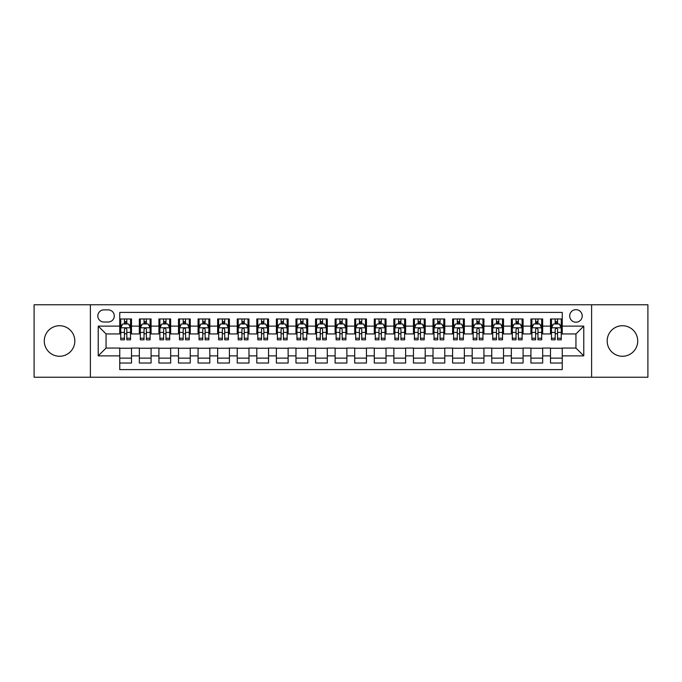 <?xml version="1.0" encoding="UTF-8"?>
<svg xmlns="http://www.w3.org/2000/svg" width="682" height="682" viewBox="0 0 682 682"><rect width="100%" height="100%" fill="white"/><g stroke="black" fill="none" stroke-linecap="round" stroke-linejoin="round"><path stroke-width="1.02" d="M622.444 325.732A15.268 15.268 0 0 0 607.176 341A15.268 15.268 0 0 0 622.444 356.268A15.268 15.268 0 0 0 637.721 341A15.268 15.268 0 0 0 622.444 325.732M59.556 325.732A15.268 15.268 0 0 0 44.279 341A15.268 15.268 0 0 0 59.556 356.268A15.268 15.268 0 0 0 74.824 341A15.268 15.268 0 0 0 59.556 325.732M575.949 309.671A6.266 6.266 0 0 0 569.683 315.937A6.266 6.266 0 0 0 575.949 322.202A6.266 6.266 0 0 0 582.215 315.937A6.266 6.266 0 0 0 575.949 309.671M591.609 377.223L647.9 377.223L647.9 304.777L591.609 304.777L591.609 377.223L90.391 377.223L90.391 304.777L34.1 304.777L34.1 377.223L90.391 377.223M562.241 318.971L550.493 318.971L550.493 326.124L542.667 326.124L542.667 333.95L550.493 333.95L550.493 326.124M542.667 326.124L542.667 318.971L530.92 318.971L530.92 326.124L523.085 326.124L523.085 333.95L530.92 333.95L530.92 326.124M523.085 326.124L523.085 318.971L511.338 318.971L511.338 326.124L503.504 326.124L503.504 333.95L511.338 333.95L511.338 326.124M503.504 326.124L503.504 318.971L491.756 318.971L491.756 326.124L483.93 326.124L483.93 333.95L491.756 333.95L491.756 326.124M483.93 326.124L483.93 318.971L472.183 318.971L472.183 326.124L464.348 326.124L464.348 333.95L472.183 333.95L472.183 326.124M464.348 326.124L464.348 318.971L452.601 318.971L452.601 326.124L444.766 326.124L444.766 333.95L452.601 333.95L452.601 326.124M444.766 326.124L444.766 318.971L433.019 318.971L433.019 326.124L425.193 326.124L425.193 333.95L433.019 333.95L433.019 326.124M425.193 326.124L425.193 318.971L413.445 318.971L413.445 326.124L405.611 326.124L405.611 333.95L413.445 333.95L413.445 326.124M405.611 326.124L405.611 318.971L393.864 318.971L393.864 326.124L386.029 326.124L386.029 333.95L393.864 333.95L393.864 326.124M386.029 326.124L386.029 318.971L374.282 318.971L374.282 326.124L366.456 326.124L366.456 333.95L374.282 333.95L374.282 326.124M366.456 326.124L366.456 318.971L354.708 318.971L354.708 326.124L346.874 326.124L346.874 333.95L354.708 333.95L354.708 326.124M346.874 326.124L346.874 318.971L335.126 318.971L335.126 326.124L327.292 326.124L327.292 333.95L335.126 333.95L335.126 326.124M327.292 326.124L327.292 318.971L315.544 318.971L315.544 326.124L307.718 326.124L307.718 333.95L315.544 333.95L315.544 326.124M307.718 326.124L307.718 318.971L295.971 318.971L295.971 326.124L288.136 326.124L288.136 333.95L295.971 333.95L295.971 326.124M288.136 326.124L288.136 318.971L276.389 318.971L276.389 326.124L268.555 326.124L268.555 333.95L276.389 333.95L276.389 326.124M268.555 326.124L268.555 318.971L256.807 318.971L256.807 326.124L248.981 326.124L248.981 333.95L256.807 333.95L256.807 326.124M248.981 326.124L248.981 318.971L237.234 318.971L237.234 326.124L229.399 326.124L229.399 333.95L237.234 333.95L237.234 326.124M229.399 326.124L229.399 318.971L217.652 318.971L217.652 326.124L209.817 326.124L209.817 333.95L217.652 333.95L217.652 326.124M209.817 326.124L209.817 318.971L198.07 318.971L198.07 326.124L190.244 326.124L190.244 333.95L198.07 333.95L198.07 326.124M190.244 326.124L190.244 318.971L178.496 318.971L178.496 326.124L170.662 326.124L170.662 333.95L178.496 333.95L178.496 326.124M170.662 326.124L170.662 318.971L158.915 318.971L158.915 326.124L151.08 326.124L151.08 333.95L158.915 333.95L158.915 326.124M151.08 326.124L151.08 318.971L139.333 318.971L139.333 333.95L131.507 333.95L131.507 318.971L119.759 318.971M119.759 363.029L131.507 363.029L131.507 348.05L139.333 348.05L139.333 363.029L151.08 363.029L151.08 348.05L158.915 348.05L158.915 355.876L151.08 355.876M158.915 355.876L158.915 363.029L170.662 363.029L170.662 348.05L178.496 348.05L178.496 355.876L170.662 355.876M178.496 355.876L178.496 363.029L190.244 363.029L190.244 348.05L198.07 348.05L198.07 355.876L190.244 355.876M198.07 355.876L198.07 363.029L209.817 363.029L209.817 348.05L217.652 348.05L217.652 355.876L209.817 355.876M217.652 355.876L217.652 363.029L229.399 363.029L229.399 348.05L237.234 348.05L237.234 355.876L229.399 355.876M237.234 355.876L237.234 363.029L248.981 363.029L248.981 348.05L256.807 348.05L256.807 355.876L248.981 355.876M256.807 355.876L256.807 363.029L268.555 363.029L268.555 348.05L276.389 348.05L276.389 355.876L268.555 355.876M276.389 355.876L276.389 363.029L288.136 363.029L288.136 348.05L295.971 348.05L295.971 355.876L288.136 355.876M295.971 355.876L295.971 363.029L307.718 363.029L307.718 348.05L315.544 348.05L315.544 355.876L307.718 355.876M315.544 355.876L315.544 363.029L327.292 363.029L327.292 348.05L335.126 348.05L335.126 355.876L327.292 355.876M335.126 355.876L335.126 363.029L346.874 363.029L346.874 348.05L354.708 348.05L354.708 355.876L346.874 355.876M354.708 355.876L354.708 363.029L366.456 363.029L366.456 348.05L374.282 348.05L374.282 355.876L366.456 355.876M374.282 355.876L374.282 363.029L386.029 363.029L386.029 348.05L393.864 348.05L393.864 355.876L386.029 355.876M393.864 355.876L393.864 363.029L405.611 363.029L405.611 348.05L413.445 348.05L413.445 355.876L405.611 355.876M413.445 355.876L413.445 363.029L425.193 363.029L425.193 348.05L433.019 348.05L433.019 355.876L425.193 355.876M433.019 355.876L433.019 363.029L444.766 363.029L444.766 348.05L452.601 348.05L452.601 355.876L444.766 355.876M452.601 355.876L452.601 363.029L464.348 363.029L464.348 348.05L472.183 348.05L472.183 355.876L464.348 355.876M472.183 355.876L472.183 363.029L483.93 363.029L483.93 348.05L491.756 348.05L491.756 355.876L483.93 355.876M491.756 355.876L491.756 363.029L503.504 363.029L503.504 348.05L511.338 348.05L511.338 355.876L503.504 355.876M511.338 355.876L511.338 363.029L523.085 363.029L523.085 348.05L530.92 348.05L530.92 355.876L523.085 355.876M530.92 355.876L530.92 363.029L542.667 363.029L542.667 348.05L550.493 348.05L550.493 355.876L542.667 355.876M103.903 322.006L108.208 322.006A6.07 6.07 0 0 0 114.278 315.937A6.07 6.07 0 0 0 108.208 309.867L103.903 309.867A6.07 6.07 0 0 0 97.833 315.937A6.07 6.07 0 0 0 103.903 322.006M591.609 304.777L90.391 304.777M562.241 326.124L562.241 312.416L119.759 312.416L119.759 333.95L106.051 333.95L106.051 348.05L119.759 348.05L119.759 369.584L562.241 369.584L562.241 348.05L575.949 348.05L575.949 333.95L562.241 333.95L562.241 326.124L583.775 326.124L583.775 355.876L562.241 355.876M119.759 355.876L98.225 355.876L98.225 326.124L119.759 326.124M550.493 355.876L550.493 363.029L562.241 363.029M119.759 323.865L120.74 323.865M124.456 323.865L126.809 323.865M130.526 323.865L131.507 323.865M119.759 333.754L120.74 333.754M124.456 333.754L126.809 333.754M130.526 333.754L131.507 333.754M119.759 348.246L131.507 348.246M119.759 358.135L131.507 358.135M139.333 333.754L140.313 333.754M144.038 333.754L146.383 333.754M150.108 333.754L151.08 333.754M139.333 323.865L140.313 323.865M144.038 323.865L146.383 323.865M150.108 323.865L151.08 323.865M139.333 348.246L151.08 348.246M139.333 358.135L151.08 358.135M158.915 348.246L170.662 348.246M158.915 358.135L170.662 358.135M158.915 323.865L159.895 323.865M163.612 323.865L165.965 323.865M169.682 323.865L170.662 323.865M158.915 333.754L159.895 333.754M163.612 333.754L165.965 333.754M169.682 333.754L170.662 333.754M178.496 348.246L190.244 348.246M178.496 358.135L190.244 358.135M178.496 323.865L179.477 323.865M183.194 323.865L185.547 323.865M189.264 323.865L190.244 323.865M178.496 333.754L179.477 333.754M183.194 333.754L185.547 333.754M189.264 333.754L190.244 333.754M198.07 348.246L209.817 348.246M198.07 358.135L209.817 358.135M198.07 323.865L199.05 323.865M202.776 323.865L205.12 323.865M208.845 323.865L209.817 323.865M198.07 333.754L199.05 333.754M202.776 333.754L205.12 333.754M208.845 333.754L209.817 333.754M217.652 348.246L229.399 348.246M217.652 358.135L229.399 358.135M217.652 323.865L218.632 323.865M222.349 323.865L224.702 323.865M228.419 323.865L229.399 323.865M217.652 333.754L218.632 333.754M222.349 333.754L224.702 333.754M228.419 333.754L229.399 333.754M237.234 348.246L248.981 348.246M237.234 358.135L248.981 358.135M237.234 323.865L238.214 323.865M241.931 323.865L244.284 323.865M248.001 323.865L248.981 323.865M237.234 333.754L238.214 333.754M241.931 333.754L244.284 333.754M248.001 333.754L248.981 333.754M256.807 348.246L268.555 348.246M256.807 358.135L268.555 358.135M256.807 323.865L257.787 323.865M261.513 323.865L263.857 323.865M267.583 323.865L268.555 323.865M256.807 333.754L257.787 333.754M261.513 333.754L263.857 333.754M267.583 333.754L268.555 333.754M276.389 348.246L288.136 348.246M276.389 358.135L288.136 358.135M276.389 323.865L277.369 323.865M281.086 323.865L283.439 323.865M287.156 323.865L288.136 323.865M276.389 333.754L277.369 333.754M281.086 333.754L283.439 333.754M287.156 333.754L288.136 333.754M295.971 348.246L307.718 348.246M295.971 358.135L307.718 358.135M295.971 323.865L296.951 323.865M300.668 323.865L303.013 323.865M306.738 323.865L307.718 323.865M295.971 333.754L296.951 333.754M300.668 333.754L303.013 333.754M306.738 333.754L307.718 333.754M315.544 348.246L327.292 348.246M315.544 358.135L327.292 358.135M315.544 323.865L316.525 323.865M320.25 323.865L322.595 323.865M326.32 323.865L327.292 323.865M315.544 333.754L316.525 333.754M320.25 333.754L322.595 333.754M326.32 333.754L327.292 333.754M335.126 348.246L346.874 348.246M335.126 358.135L346.874 358.135M335.126 323.865L336.107 323.865M339.824 323.865L342.176 323.865M345.893 323.865L346.874 323.865M335.126 333.754L336.107 333.754M339.824 333.754L342.176 333.754M345.893 333.754L346.874 333.754M354.708 348.246L366.456 348.246M354.708 358.135L366.456 358.135M354.708 323.865L355.68 323.865M359.405 323.865L361.75 323.865M365.475 323.865L366.456 323.865M354.708 333.754L355.68 333.754M359.405 333.754L361.75 333.754M365.475 333.754L366.456 333.754M374.282 348.246L386.029 348.246M374.282 358.135L386.029 358.135M374.282 323.865L375.262 323.865M378.987 323.865L381.332 323.865M385.049 323.865L386.029 323.865M374.282 333.754L375.262 333.754M378.987 333.754L381.332 333.754M385.049 333.754L386.029 333.754M393.864 348.246L405.611 348.246M393.864 358.135L405.611 358.135M393.864 323.865L394.844 323.865M398.561 323.865L400.914 323.865M404.631 323.865L405.611 323.865M393.864 333.754L394.844 333.754M398.561 333.754L400.914 333.754M404.631 333.754L405.611 333.754M413.445 348.246L425.193 348.246M413.445 358.135L425.193 358.135M413.445 323.865L414.417 323.865M418.143 323.865L420.487 323.865M424.213 323.865L425.193 323.865M413.445 333.754L414.417 333.754M418.143 333.754L420.487 333.754M424.213 333.754L425.193 333.754M433.019 348.246L444.766 348.246M433.019 358.135L444.766 358.135M433.019 323.865L433.999 323.865M437.716 323.865L440.069 323.865M443.786 323.865L444.766 323.865M433.019 333.754L433.999 333.754M437.716 333.754L440.069 333.754M443.786 333.754L444.766 333.754M452.601 348.246L464.348 348.246M452.601 358.135L464.348 358.135M452.601 323.865L453.581 323.865M457.298 323.865L459.651 323.865M463.368 323.865L464.348 323.865M452.601 333.754L453.581 333.754M457.298 333.754L459.651 333.754M463.368 333.754L464.348 333.754M472.183 348.246L483.93 348.246M472.183 358.135L483.93 358.135M472.183 323.865L473.155 323.865M476.88 323.865L479.224 323.865M482.95 323.865L483.93 323.865M472.183 333.754L473.155 333.754M476.88 333.754L479.224 333.754M482.95 333.754L483.93 333.754M491.756 348.246L503.504 348.246M491.756 358.135L503.504 358.135M491.756 323.865L492.736 323.865M496.453 323.865L498.806 323.865M502.523 323.865L503.504 323.865M491.756 333.754L492.736 333.754M496.453 333.754L498.806 333.754M502.523 333.754L503.504 333.754M511.338 348.246L523.085 348.246M511.338 358.135L523.085 358.135M511.338 323.865L512.318 323.865M516.035 323.865L518.388 323.865M522.105 323.865L523.085 323.865M511.338 333.754L512.318 333.754M516.035 333.754L518.388 333.754M522.105 333.754L523.085 333.754M530.92 348.246L542.667 348.246M530.92 358.135L542.667 358.135M530.92 323.865L531.892 323.865M535.617 323.865L537.962 323.865M541.687 323.865L542.667 323.865M530.92 333.754L531.892 333.754M535.617 333.754L537.962 333.754M541.687 333.754L542.667 333.754M550.493 348.246L562.241 348.246M550.493 358.135L562.241 358.135M550.493 323.865L551.474 323.865M555.191 323.865L557.544 323.865M561.26 323.865L562.241 323.865M550.493 333.754L551.474 333.754M555.191 333.754L557.544 333.754M561.26 333.754L562.241 333.754M106.051 333.95L98.225 326.124M106.051 348.05L98.225 355.876M583.775 326.124L575.949 333.95M583.775 355.876L575.949 348.05M126.809 321.52L124.456 321.52M130.526 338.229L126.809 338.229L126.809 339.824L130.526 339.824L130.526 327.88L128.566 323.967L122.692 323.967L120.74 327.88L120.74 339.824L124.456 339.824L124.456 338.229L120.74 338.229M120.74 327.88L120.74 318.971M130.526 327.88L130.526 318.971M124.456 323.967L124.456 318.971M126.809 318.971L126.809 323.967M126.809 338.229L126.809 329.346C126.025 327.846 125.241 327.846 124.456 329.346L124.456 338.229M146.383 321.52L144.038 321.52M150.108 338.229L146.383 338.229L146.383 339.824L150.108 339.824L150.108 327.88L148.147 323.967L142.274 323.967L140.313 327.88L140.313 339.824L144.038 339.824L144.038 338.229L140.313 338.229M140.313 327.88L140.313 318.971M150.108 327.88L150.108 318.971M144.038 323.967L144.038 318.971M146.383 318.971L146.383 323.967M146.383 338.229L146.383 329.346C145.607 327.846 144.823 327.846 144.038 329.346L144.038 338.229M165.965 321.52L163.612 321.52M169.682 338.229L165.965 338.229L165.965 339.824L169.682 339.824L169.682 327.88L167.729 323.967L161.856 323.967L159.895 327.88L159.895 339.824L163.612 339.824L163.612 338.229L159.895 338.229M159.895 327.88L159.895 318.971M169.682 327.88L169.682 318.971M163.612 323.967L163.612 318.971M165.965 318.971L165.965 323.967M165.965 338.229L165.965 329.346C165.18 327.846 164.396 327.846 163.612 329.346L163.612 338.229M185.547 321.52L183.194 321.52M189.264 338.229L185.547 338.229L185.547 339.824L189.264 339.824L189.264 327.88L187.303 323.967L181.429 323.967L179.477 327.88L179.477 339.824L183.194 339.824L183.194 338.229L179.477 338.229M179.477 327.88L179.477 318.971M189.264 327.88L189.264 318.971M183.194 323.967L183.194 318.971M185.547 318.971L185.547 323.967M185.547 338.229L185.547 329.346C184.762 327.846 183.978 327.846 183.194 329.346L183.194 338.229M205.12 321.52L202.776 321.52M208.845 338.229L205.12 338.229L205.12 339.824L208.845 339.824L208.845 327.88L206.885 323.967L201.011 323.967L199.05 327.88L199.05 339.824L202.776 339.824L202.776 338.229L199.05 338.229M199.05 327.88L199.05 318.971M208.845 327.88L208.845 318.971M202.776 323.967L202.776 318.971M205.12 318.971L205.12 323.967M205.12 338.229L205.12 329.346C204.344 327.846 203.56 327.846 202.776 329.346L202.776 338.229M224.702 321.52L222.349 321.52M228.419 338.229L224.702 338.229L224.702 339.824L228.419 339.824L228.419 327.88L226.467 323.967L220.593 323.967L218.632 327.88L218.632 339.824L222.349 339.824L222.349 338.229L218.632 338.229M218.632 327.88L218.632 318.971M228.419 327.88L228.419 318.971M222.349 323.967L222.349 318.971M224.702 318.971L224.702 323.967M224.702 338.229L224.702 329.346C223.918 327.846 223.133 327.846 222.349 329.346L222.349 338.229M244.284 321.52L241.931 321.52M248.001 338.229L244.284 338.229L244.284 339.824L248.001 339.824L248.001 327.88L246.04 323.967L240.166 323.967L238.214 327.88L238.214 339.824L241.931 339.824L241.931 338.229L238.214 338.229M238.214 327.88L238.214 318.971M248.001 327.88L248.001 318.971M241.931 323.967L241.931 318.971M244.284 318.971L244.284 323.967M244.284 338.229L244.284 329.346C243.5 327.846 242.715 327.846 241.931 329.346L241.931 338.229M263.857 321.52L261.513 321.52M267.583 338.229L263.857 338.229L263.857 339.824L267.583 339.824L267.583 327.88L265.622 323.967L259.748 323.967L257.787 327.88L257.787 339.824L261.513 339.824L261.513 338.229L257.787 338.229M257.787 327.88L257.787 318.971M267.583 327.88L267.583 318.971M261.513 323.967L261.513 318.971M263.857 318.971L263.857 323.967M263.857 338.229L263.857 329.346C263.073 327.846 262.297 327.846 261.513 329.346L261.513 338.229M283.439 321.52L281.086 321.52M287.156 338.229L283.439 338.229L283.439 339.824L287.156 339.824L287.156 327.88L285.204 323.967L279.33 323.967L277.369 327.88L277.369 339.824L281.086 339.824L281.086 338.229L277.369 338.229M277.369 327.88L277.369 318.971M287.156 327.88L287.156 318.971M281.086 323.967L281.086 318.971M283.439 318.971L283.439 323.967M283.439 338.229L283.439 329.346C282.655 327.846 281.871 327.846 281.086 329.346L281.086 338.229M303.013 321.52L300.668 321.52M306.738 338.229L303.013 338.229L303.013 339.824L306.738 339.824L306.738 327.88L304.777 323.967L298.904 323.967L296.951 327.88L296.951 339.824L300.668 339.824L300.668 338.229L296.951 338.229M296.951 327.88L296.951 318.971M306.738 327.88L306.738 318.971M300.668 323.967L300.668 318.971M303.013 318.971L303.013 323.967M303.013 338.229L303.013 329.346C302.237 327.846 301.453 327.846 300.668 329.346L300.668 338.229M322.595 321.52L320.25 321.52M326.32 338.229L322.595 338.229L322.595 339.824L326.32 339.824L326.32 327.88L324.359 323.967L318.485 323.967L316.525 327.88L316.525 339.824L320.25 339.824L320.25 338.229L316.525 338.229M316.525 327.88L316.525 318.971M326.32 327.88L326.32 318.971M320.25 323.967L320.25 318.971M322.595 318.971L322.595 323.967M322.595 338.229L322.595 329.346C321.81 327.846 321.034 327.846 320.25 329.346L320.25 338.229M342.176 321.52L339.824 321.52M345.893 338.229L342.176 338.229L342.176 339.824L345.893 339.824L345.893 327.88L343.933 323.967L338.067 323.967L336.107 327.88L336.107 339.824L339.824 339.824L339.824 338.229L336.107 338.229M336.107 327.88L336.107 318.971M345.893 327.88L345.893 318.971M339.824 323.967L339.824 318.971M342.176 318.971L342.176 323.967M342.176 338.229L342.176 329.346C341.392 327.846 340.608 327.846 339.824 329.346L339.824 338.229M361.75 321.52L359.405 321.52M365.475 338.229L361.75 338.229L361.75 339.824L365.475 339.824L365.475 327.88L363.515 323.967L357.641 323.967L355.68 327.88L355.68 339.824L359.405 339.824L359.405 338.229L355.68 338.229M355.68 327.88L355.68 318.971M365.475 327.88L365.475 318.971M359.405 323.967L359.405 318.971M361.75 318.971L361.75 323.967M361.75 338.229L361.75 329.346C360.974 327.846 360.19 327.846 359.405 329.346L359.405 338.229M381.332 321.52L378.987 321.52M385.049 338.229L381.332 338.229L381.332 339.824L385.049 339.824L385.049 327.88L383.096 323.967L377.223 323.967L375.262 327.88L375.262 339.824L378.987 339.824L378.987 338.229L375.262 338.229M375.262 327.88L375.262 318.971M385.049 327.88L385.049 318.971M378.987 323.967L378.987 318.971M381.332 318.971L381.332 323.967M381.332 338.229L381.332 329.346C380.547 327.846 379.763 327.846 378.987 329.346L378.987 338.229M400.914 321.52L398.561 321.52M404.631 338.229L400.914 338.229L400.914 339.824L404.631 339.824L404.631 327.88L402.67 323.967L396.796 323.967L394.844 327.88L394.844 339.824L398.561 339.824L398.561 338.229L394.844 338.229M394.844 327.88L394.844 318.971M404.631 327.88L404.631 318.971M398.561 323.967L398.561 318.971M400.914 318.971L400.914 323.967M400.914 338.229L400.914 329.346C400.129 327.846 399.345 327.846 398.561 329.346L398.561 338.229M420.487 321.52L418.143 321.52M424.213 338.229L420.487 338.229L420.487 339.824L424.213 339.824L424.213 327.88L422.252 323.967L416.378 323.967L414.417 327.88L414.417 339.824L418.143 339.824L418.143 338.229L414.417 338.229M414.417 327.88L414.417 318.971M424.213 327.88L424.213 318.971M418.143 323.967L418.143 318.971M420.487 318.971L420.487 323.967M420.487 338.229L420.487 329.346C419.711 327.846 418.927 327.846 418.143 329.346L418.143 338.229M440.069 321.52L437.716 321.52M443.786 338.229L440.069 338.229L440.069 339.824L443.786 339.824L443.786 327.88L441.834 323.967L435.96 323.967L433.999 327.88L433.999 339.824L437.716 339.824L437.716 338.229L433.999 338.229M433.999 327.88L433.999 318.971M443.786 327.88L443.786 318.971M437.716 323.967L437.716 318.971M440.069 318.971L440.069 323.967M440.069 338.229L440.069 329.346C439.285 327.846 438.5 327.846 437.716 329.346L437.716 338.229M459.651 321.52L457.298 321.52M463.368 338.229L459.651 338.229L459.651 339.824L463.368 339.824L463.368 327.88L461.407 323.967L455.533 323.967L453.581 327.88L453.581 339.824L457.298 339.824L457.298 338.229L453.581 338.229M453.581 327.88L453.581 318.971M463.368 327.88L463.368 318.971M457.298 323.967L457.298 318.971M459.651 318.971L459.651 323.967M459.651 338.229L459.651 329.346C458.867 327.846 458.082 327.846 457.298 329.346L457.298 338.229M479.224 321.52L476.88 321.52M482.95 338.229L479.224 338.229L479.224 339.824L482.95 339.824L482.95 327.88L480.989 323.967L475.115 323.967L473.155 327.88L473.155 339.824L476.88 339.824L476.88 338.229L473.155 338.229M473.155 327.88L473.155 318.971M482.95 327.88L482.95 318.971M476.88 323.967L476.88 318.971M479.224 318.971L479.224 323.967M479.224 338.229L479.224 329.346C478.449 327.846 477.664 327.846 476.88 329.346L476.88 338.229M498.806 321.52L496.453 321.52M502.523 338.229L498.806 338.229L498.806 339.824L502.523 339.824L502.523 327.88L500.571 323.967L494.697 323.967L492.736 327.88L492.736 339.824L496.453 339.824L496.453 338.229L492.736 338.229M492.736 327.88L492.736 318.971M502.523 327.88L502.523 318.971M496.453 323.967L496.453 318.971M498.806 318.971L498.806 323.967M498.806 338.229L498.806 329.346C498.022 327.846 497.238 327.846 496.453 329.346L496.453 338.229M518.388 321.52L516.035 321.52M522.105 338.229L518.388 338.229L518.388 339.824L522.105 339.824L522.105 327.88L520.144 323.967L514.271 323.967L512.318 327.88L512.318 339.824L516.035 339.824L516.035 338.229L512.318 338.229M512.318 327.88L512.318 318.971M522.105 327.88L522.105 318.971M516.035 323.967L516.035 318.971M518.388 318.971L518.388 323.967M518.388 338.229L518.388 329.346C517.604 327.846 516.82 327.846 516.035 329.346L516.035 338.229M537.962 321.52L535.617 321.52M541.687 338.229L537.962 338.229L537.962 339.824L541.687 339.824L541.687 327.88L539.726 323.967L533.853 323.967L531.892 327.88L531.892 339.824L535.617 339.824L535.617 338.229L531.892 338.229M531.892 327.88L531.892 318.971M541.687 327.88L541.687 318.971M535.617 323.967L535.617 318.971M537.962 318.971L537.962 323.967M537.962 338.229L537.962 329.346C537.186 327.846 536.402 327.846 535.617 329.346L535.617 338.229M557.544 321.52L555.191 321.52M561.26 338.229L557.544 338.229L557.544 339.824L561.26 339.824L561.26 327.88L559.308 323.967L553.434 323.967L551.474 327.88L551.474 339.824L555.191 339.824L555.191 338.229L551.474 338.229M551.474 327.88L551.474 318.971M561.26 327.88L561.26 318.971M555.191 323.967L555.191 318.971M557.544 318.971L557.544 323.967M557.544 338.229L557.544 329.346C556.759 327.846 555.975 327.846 555.191 329.346L555.191 338.229M139.333 355.876L131.507 355.876M139.333 326.124L131.507 326.124M130.475 327.786L120.782 327.786M120.74 325.041L122.155 325.041M129.111 325.041L130.526 325.041M124.456 332.424L120.74 332.424M130.526 332.424L126.809 332.424M126.809 322.765L124.456 322.765M150.057 327.786L140.364 327.786M140.313 325.041L141.737 325.041M148.685 325.041L150.108 325.041M144.038 332.424L140.313 332.424M150.108 332.424L146.383 332.424M146.383 322.765L144.038 322.765M169.639 327.786L159.946 327.786M159.895 325.041L161.31 325.041M168.266 325.041L169.682 325.041M163.612 332.424L159.895 332.424M169.682 332.424L165.965 332.424M165.965 322.765L163.612 322.765M189.212 327.786L179.519 327.786M179.477 325.041L180.892 325.041M187.84 325.041L189.264 325.041M183.194 332.424L179.477 332.424M189.264 332.424L185.547 332.424M185.547 322.765L183.194 322.765M208.794 327.786L199.101 327.786M199.05 325.041L200.474 325.041M207.422 325.041L208.845 325.041M202.776 332.424L199.05 332.424M208.845 332.424L205.12 332.424M205.12 322.765L202.776 322.765M228.376 327.786L218.683 327.786M218.632 325.041L220.047 325.041M227.004 325.041L228.419 325.041M222.349 332.424L218.632 332.424M228.419 332.424L224.702 332.424M224.702 322.765L222.349 322.765M247.95 327.786L238.257 327.786M238.214 325.041L239.629 325.041M246.577 325.041L248.001 325.041M241.931 332.424L238.214 332.424M248.001 332.424L244.284 332.424M244.284 322.765L241.931 322.765M267.532 327.786L257.839 327.786M257.787 325.041L259.211 325.041M266.159 325.041L267.583 325.041M261.513 332.424L257.787 332.424M267.583 332.424L263.857 332.424M263.857 322.765L261.513 322.765M287.105 327.786L277.421 327.786M277.369 325.041L278.785 325.041M285.741 325.041L287.156 325.041M281.086 332.424L277.369 332.424M287.156 332.424L283.439 332.424M283.439 322.765L281.086 322.765M306.687 327.786L296.994 327.786M296.951 325.041L298.366 325.041M305.314 325.041L306.738 325.041M300.668 332.424L296.951 332.424M306.738 332.424L303.013 332.424M303.013 322.765L300.668 322.765M326.269 327.786L316.576 327.786M316.525 325.041L317.948 325.041M324.896 325.041L326.32 325.041M320.25 332.424L316.525 332.424M326.32 332.424L322.595 332.424M322.595 322.765L320.25 322.765M345.842 327.786L336.158 327.786M336.107 325.041L337.522 325.041M344.478 325.041L345.893 325.041M339.824 332.424L336.107 332.424M345.893 332.424L342.176 332.424M342.176 322.765L339.824 322.765M365.424 327.786L355.731 327.786M355.68 325.041L357.104 325.041M364.052 325.041L365.475 325.041M359.405 332.424L355.68 332.424M365.475 332.424L361.75 332.424M361.75 322.765L359.405 322.765M385.006 327.786L375.313 327.786M375.262 325.041L376.686 325.041M383.634 325.041L385.049 325.041M378.987 332.424L375.262 332.424M385.049 332.424L381.332 332.424M381.332 322.765L378.987 322.765M404.579 327.786L394.895 327.786M394.844 325.041L396.259 325.041M403.215 325.041L404.631 325.041M398.561 332.424L394.844 332.424M404.631 332.424L400.914 332.424M400.914 322.765L398.561 322.765M424.161 327.786L414.468 327.786M414.417 325.041L415.841 325.041M422.789 325.041L424.213 325.041M418.143 332.424L414.417 332.424M424.213 332.424L420.487 332.424M420.487 322.765L418.143 322.765M443.743 327.786L434.05 327.786M433.999 325.041L435.423 325.041M442.371 325.041L443.786 325.041M437.716 332.424L433.999 332.424M443.786 332.424L440.069 332.424M440.069 322.765L437.716 322.765M463.317 327.786L453.624 327.786M453.581 325.041L454.996 325.041M461.953 325.041L463.368 325.041M457.298 332.424L453.581 332.424M463.368 332.424L459.651 332.424M459.651 322.765L457.298 322.765M482.899 327.786L473.206 327.786M473.155 325.041L474.578 325.041M481.526 325.041L482.95 325.041M476.88 332.424L473.155 332.424M482.95 332.424L479.224 332.424M479.224 322.765L476.88 322.765M502.481 327.786L492.788 327.786M492.736 325.041L494.16 325.041M501.108 325.041L502.523 325.041M496.453 332.424L492.736 332.424M502.523 332.424L498.806 332.424M498.806 322.765L496.453 322.765M522.054 327.786L512.361 327.786M512.318 325.041L513.734 325.041M520.69 325.041L522.105 325.041M516.035 332.424L512.318 332.424M522.105 332.424L518.388 332.424M518.388 322.765L516.035 322.765M541.636 327.786L531.943 327.786M531.892 325.041L533.315 325.041M540.263 325.041L541.687 325.041M535.617 332.424L531.892 332.424M541.687 332.424L537.962 332.424M537.962 322.765L535.617 322.765M561.218 327.786L551.525 327.786M551.474 325.041L552.889 325.041M559.845 325.041L561.26 325.041M555.191 332.424L551.474 332.424M561.26 332.424L557.544 332.424M557.544 322.765L555.191 322.765"/></g></svg>
